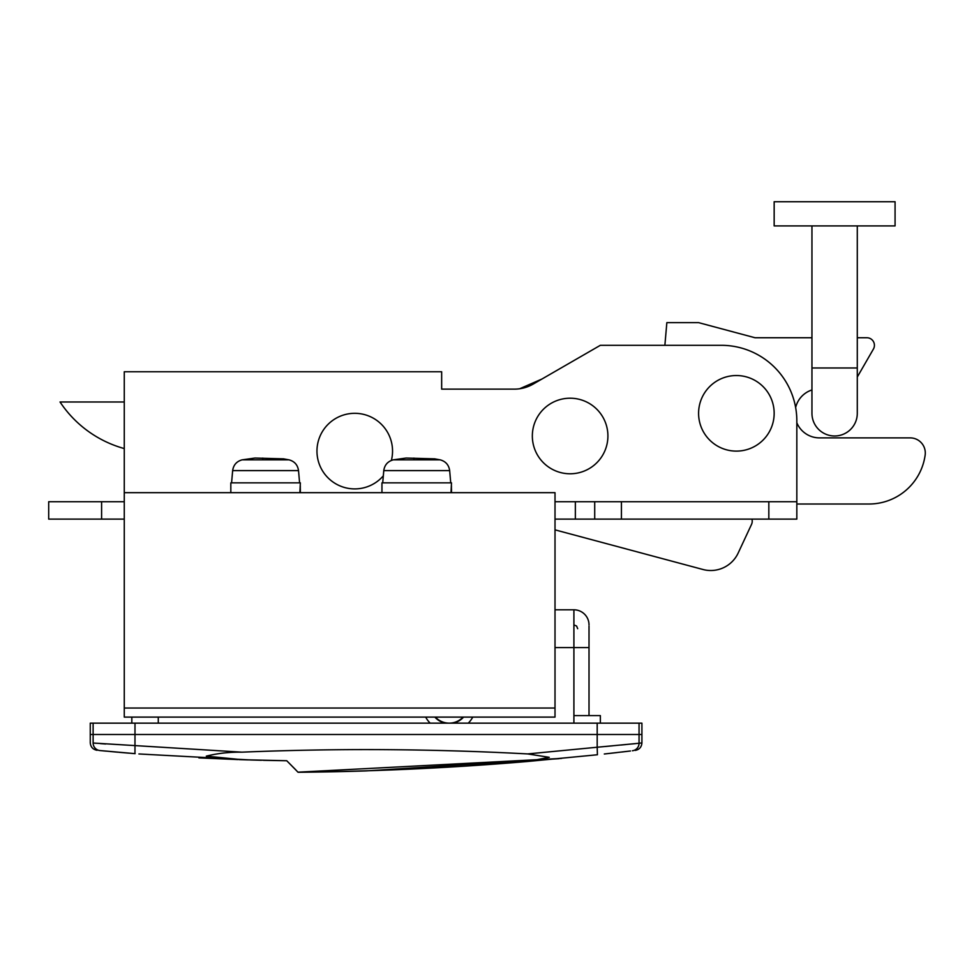 <?xml version="1.0" encoding="UTF-8"?>
<svg xmlns="http://www.w3.org/2000/svg" width="974" height="974" viewBox="0 0 974 974"><rect width="100%" height="100%" fill="white"/><g stroke="black" fill="none" stroke-linecap="round" stroke-linejoin="round"><path stroke-width="1.46" d="M635.267 750.418C639.358 749.578 641.574 747.082 641.915 742.919L639.054 743.259L641.915 742.906L641.915 734.493L639.054 734.493L641.915 734.493L641.915 723.158L90.265 723.158L90.265 734.493L639.054 734.493L90.265 734.493L90.265 742.76C90.619 746.997 92.895 749.505 97.083 750.284M630.458 750.991L604.306 753.998M610.893 753.255L616.846 752.585M622.009 751.989L626.44 751.465M632.394 750.759C636.229 750.297 636.229 750.297 632.394 750.759A7.561 7.561 -96.8 0 0 639.054 743.259L639.054 723.158M96.183 743.272L93.127 743.028C89.304 742.663 89.304 742.663 93.127 743.028L241.917 752.159C337.199 748.239 432.456 748.823 527.677 753.925L597.184 747.241L597.415 754.753L527.798 761.461C451.364 767.95 374.783 771.505 298.081 772.163L561.535 758.417M102.794 750.82L106.008 751.124M110.354 751.526L115.382 751.977C112.631 751.733 112.631 751.733 115.382 751.977L116.052 752.038M124.1 752.744L128.057 753.072M263.43 760.317L286.076 760.731M261.397 760.268L251.694 760M251.048 759.988L138.917 753.961M237.997 759.574L198.903 757.882M135.13 753.657L131.453 753.352M127.655 753.048L120.691 752.452M117.903 752.208L115.382 751.977M118.938 752.293L120.435 752.427M121.969 752.561L128.738 753.133M239.056 759.61L248.333 759.903M251.134 759.988L256.016 760.122M295.816 769.874L286.746 760.743L241.954 759.708L206.305 756.141C217.433 753.34 229.316 752.013 241.917 752.159M134.996 723.158L134.972 753.645L99.969 750.552C96.134 750.187 96.134 750.187 99.969 750.552A7.561 7.561 -84.5 0 1 93.127 743.028L93.127 723.158M527.798 761.461L549.251 757.322L527.677 753.925M366.09 770.824L366.09 770.909A3022.76 3022.76 0 0 1 298.081 772.272L290.228 764.261M635.535 743.6L631.919 743.966M625.783 744.562L620.974 745.025M612.585 745.816L605.438 746.486M597.184 723.158L597.184 747.241L639.054 743.259M105.606 744.002L100.334 743.6M555.01 609.797L573.905 609.797L555.01 609.797M574.21 715.598L600.349 715.598L600.349 723.158M131.831 723.158L131.831 717.107M472.767 717.107A26.822 26.822 0 0 1 468.263 723.158M430.167 723.158A26.822 26.822 0 0 1 425.662 717.107M589.014 715.598L589.014 626.026M573.905 723.158L573.905 609.797A15.109 15.109 0 0 1 589.014 624.918M434.854 717.107A19.273 19.273 0 0 0 445.422 723.158M453.007 723.158A19.273 19.273 0 0 0 463.575 717.107M558.991 758.685C562.363 758.356 562.363 758.356 558.991 758.685L366.09 770.909M463.064 717.107A18.896 18.896 0 0 1 435.366 717.107M124.27 708.037L124.27 717.107L555.01 717.107L555.01 708.037L124.27 708.037L124.27 371.751L441.66 371.751L441.66 389.137L514.309 389.137A37.779 37.779 0 0 0 533.204 384.073L600.349 345.307L721.259 345.307A75.57 75.57 0 0 1 796.829 420.878L796.829 422.765A24.557 24.557 0 0 0 819.499 437.886L910.191 437.886A15.109 15.109 0 0 1 925.154 455.053A56.675 56.675 0 0 1 869.015 504.008L796.829 504.008M555.01 708.037L555.01 492.674L124.27 492.674M391.378 460.41A37.779 37.779 0 0 0 354.755 413.317A37.779 37.779 0 0 0 316.964 451.108A37.779 37.779 0 0 0 383.33 475.823M570.131 398.208A37.779 37.779 0 0 0 532.34 435.987A37.779 37.779 0 0 0 570.131 473.778A37.779 37.779 0 0 0 607.91 435.987A37.779 37.779 0 0 0 570.131 398.208M736.381 375.538A37.779 37.779 0 0 0 698.589 413.317A37.779 37.779 0 0 0 736.381 451.108A37.779 37.779 0 0 0 774.16 413.317A37.779 37.779 0 0 0 736.381 375.538M101.6 519.118L48.7 519.118L48.7 501.732L101.6 501.732L101.6 519.118L124.27 519.118M796.829 501.732L796.829 519.118L768.827 519.118L768.827 501.732L796.829 501.732L796.829 420.878M555.01 501.732L575.354 501.732L575.354 519.118L768.827 519.118M575.354 519.118L555.01 519.118M101.6 501.732L124.27 501.732M575.354 501.732L768.827 501.732M857.29 377.023L873.41 349.082A7.561 7.561 0 0 0 866.872 337.747L857.29 337.747M795.636 407.509A24.557 24.557 0 0 1 811.951 389.953M811.951 337.747L754.996 337.747L698.589 322.637L666.849 322.637L664.877 345.307M555.01 529.856L702.936 569.486A30.231 30.231 0 0 0 738.158 553.062L751.514 524.426A7.561 7.561 0 0 0 751.928 519.118M541.946 379.032L519.653 388.76M124.27 401.982L60.035 401.982A113.349 113.349 0 0 0 124.27 448.576M811.951 225.907L811.951 413.317A22.67 22.67 0 0 0 834.621 435.987A22.67 22.67 0 0 0 857.29 413.317A22.67 22.67 0 0 1 834.621 435.987A22.67 22.67 0 0 0 857.29 413.317L857.29 225.907M895.069 225.907L774.16 225.907L774.16 201.728L895.069 201.728L895.069 225.907M283.337 458.839L255.005 458.048L242.149 459.838L289.022 459.838L283.337 458.803M300.272 492.674L300.296 485.868M230.826 492.674L230.826 482.848L300.345 482.848L299.882 492.674M262.785 458.084L262.785 458.839M434.477 458.839L406.146 458.048L393.289 459.838L440.163 459.838L434.477 458.803M451.412 492.674L451.437 485.868M381.954 492.674L381.954 482.848L451.486 482.848L451.011 492.674M413.926 458.084L413.926 458.839M589.014 647.588L555.01 647.588M158.275 717.107L158.275 723.158M621.424 501.732L621.424 519.118M594.712 501.732L594.712 519.118M811.951 367.977L857.29 367.977M231.581 482.848L232.652 470.6L298.519 470.6C297.703 464.939 294.538 461.347 289.022 459.838M382.709 482.848L383.78 470.6L449.659 470.6C448.844 464.939 445.678 461.347 440.163 459.838M577.679 628.693L576.571 626.014L573.905 624.918M298.519 470.6L299.59 482.848M300.345 492.674L300.345 488.887M232.652 470.6C233.468 464.939 236.633 461.347 242.149 459.838M449.659 470.6L450.731 482.848M451.486 492.674L451.486 488.887M383.78 470.6C384.596 464.939 387.774 461.347 393.289 459.838"/></g></svg>
